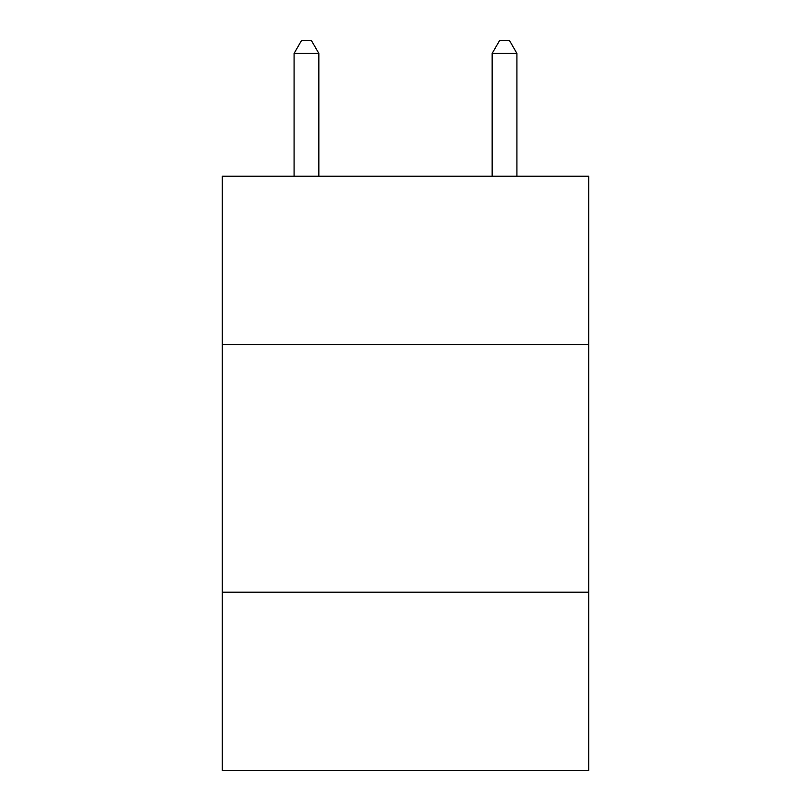 <?xml version="1.0" encoding="UTF-8"?>
<svg xmlns="http://www.w3.org/2000/svg" width="811" height="811" viewBox="0 0 811 811"><rect width="100%" height="100%" fill="white"/><g stroke="black" fill="none" stroke-linecap="round" stroke-linejoin="round"><path stroke-width="1.22" d="M588.715 344.594L588.715 176.23L222.285 176.23L222.285 344.594L588.715 344.594L588.715 770.45L222.285 770.45L222.285 344.594M588.715 592.182L222.285 592.182M318.845 176.23L318.845 53.425L294.079 53.425L294.079 176.23M294.079 53.425L301.51 40.55L311.414 40.55L318.845 53.425M516.921 176.23L516.921 53.425L492.155 53.425L492.155 176.23M492.155 53.425L499.586 40.55L509.49 40.55L516.921 53.425"/></g></svg>
